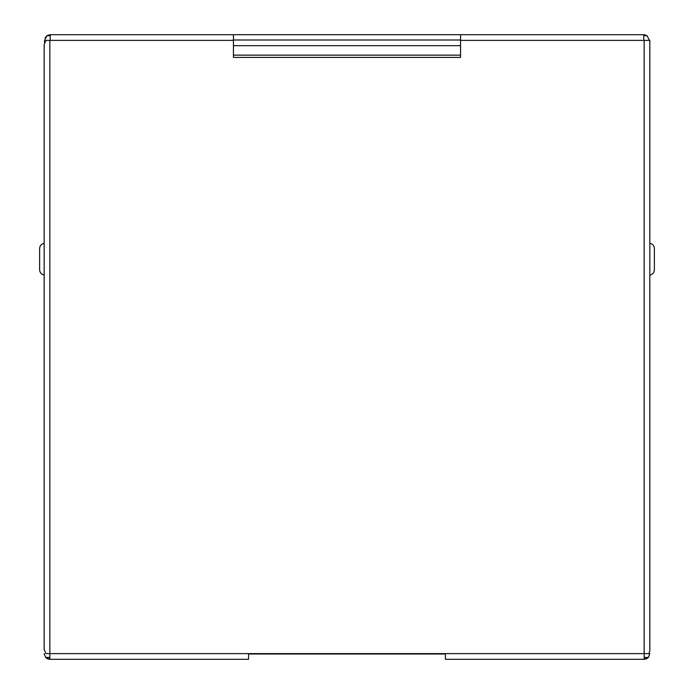 <?xml version="1.0" encoding="UTF-8"?>
<svg xmlns="http://www.w3.org/2000/svg" width="694" height="694" viewBox="0 0 694 694"><rect width="100%" height="100%" fill="white"/><g stroke="black" fill="none" stroke-linecap="round" stroke-linejoin="round"><path stroke-width="1.04" d="M233.436 45.674L460.564 45.674L233.436 45.674M460.564 55.138L233.436 55.138L460.564 55.138M248.582 654L248.582 659.3L49.829 659.3L45.613 657.409L44.164 653.618L45.613 657.409L49.838 659.3L248.582 659.3L248.582 654L445.418 654L445.418 659.3L644.162 659.3L445.418 659.3L445.418 654L248.582 654L445.418 654M460.564 57.411L233.436 57.411L233.436 40.382L49.838 40.382L49.838 653.618L644.162 653.618L644.162 40.382L460.564 40.382L460.564 57.411L233.436 57.411L460.564 57.411L460.564 40.382L643.78 40.382L643.78 34.7L460.564 34.7L460.564 40.382L460.564 34.7L643.78 34.7L643.78 40.382L649.836 40.382L649.836 650.694L649.836 40.382L644.162 40.382L644.162 653.618L49.838 653.618L49.838 659.3L49.838 653.618L45.977 653.618L49.838 653.618L49.838 40.382L233.436 40.382L233.436 34.7L50.22 34.7L50.22 40.382L50.22 34.7L47.019 35.689L50.22 35.689L47.019 35.689L50.22 34.7L460.564 34.7L233.436 34.7L233.436 57.411M48.268 659.074L46.446 658.172M44.225 654.433L44.164 653.635M46.403 658.138L48.372 659.109M49.04 659.239L49.838 659.3M648.387 657.409L649.836 653.618L648.387 657.409L644.162 659.3L644.162 653.618L644.162 659.3L648.387 657.409L644.162 657.409L648.387 657.409L648.795 656.897M45.977 40.382L49.838 40.382L45.977 40.382L44.164 44.399L44.164 649.601L44.164 44.399L45.977 40.382M44.164 649.601L45.977 653.618L44.164 649.601M648.959 653.618L644.162 653.618L648.959 653.618L649.836 650.694L648.959 653.618M49.838 657.409L45.613 657.409L49.838 657.409M39.619 269.853L39.619 248.504C39.853 245.65 41.371 243.898 44.164 243.256C41.371 243.898 39.853 245.65 39.619 248.504L39.619 269.853C39.853 272.707 41.371 274.46 44.164 275.093C41.371 274.46 39.853 272.707 39.619 269.853M647.597 658.138L644.657 659.283M645.732 659.074L647.554 658.172M654.381 248.504L654.381 269.853C654.147 272.707 652.629 274.46 649.836 275.093C652.629 274.46 654.147 272.707 654.381 269.853L654.381 248.504C654.147 245.65 652.629 243.898 649.836 243.256C652.629 243.898 654.147 245.65 654.381 248.504M47.019 35.689L44.546 40.382L44.546 42.429L44.546 40.382L47.019 35.689L45.127 37.875M645.342 34.917L643.78 34.7L646.981 35.689L649.454 40.382M47.747 35.264L50.22 34.7M460.564 40L233.436 40L460.564 40M646.981 35.689L643.78 35.689L646.981 35.689L643.78 34.7"/></g></svg>
